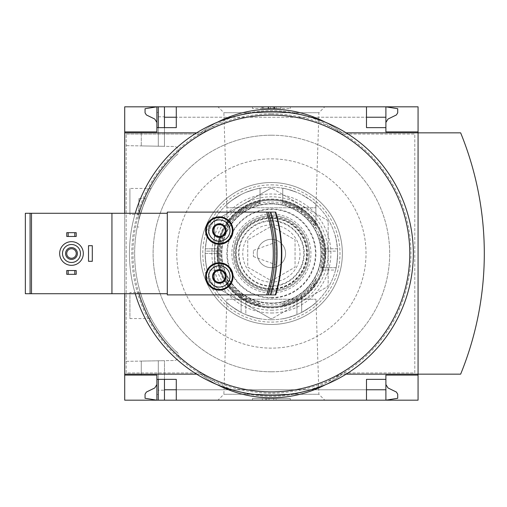 <?xml version="1.0" encoding="UTF-8"?>
<svg xmlns="http://www.w3.org/2000/svg" width="507" height="507" viewBox="0 0 507 507"><rect width="100%" height="100%" fill="white"/><g stroke="black" fill="none" stroke-linecap="round" stroke-linejoin="round"><path stroke-width="0.38" stroke-dasharray="2.54 1.9" d="M151.118 318.561C150.389 318.941 139.469 292.488 140.338 292.533C139.469 292.482 150.402 318.966 151.118 318.561L129.919 318.561L129.919 292.533L129.919 318.561M140.338 214.467C139.469 214.512 150.402 188.027 151.118 188.439C150.389 188.059 139.469 214.518 140.338 214.467L129.919 214.467L129.919 188.439L129.919 214.467M176.759 154.793A136.744 136.744 0 0 0 176.759 352.207L176.759 351.877A136.503 136.503 0 0 0 177.26 352.359A136.503 136.503 0 0 1 176.759 351.877L176.759 352.207A136.744 136.744 0 0 1 176.759 154.793L176.759 155.123L176.759 154.793M138.905 219.639C142.34 208.111 144.755 201.102 146.149 198.617C144.761 201.089 142.347 208.098 138.905 219.639C142.34 208.111 144.755 201.102 146.149 198.617C144.761 201.089 142.347 208.098 138.905 219.639C136.681 229.297 136.681 229.297 138.905 219.639C136.681 229.297 136.681 229.297 138.905 219.639L138.905 198.617L138.905 219.639M177.26 154.641A136.503 136.503 0 0 0 176.759 155.123A136.503 136.503 0 0 1 177.26 154.641A4.734 4.734 0 0 0 174.078 146.485L124.709 145.623L124.709 361.377L174.078 360.515A4.734 4.734 0 0 0 177.26 352.359A4.734 4.734 0 0 1 174.078 360.515L124.709 361.377L124.709 145.623L174.078 146.485A4.734 4.734 0 0 1 177.26 154.641M156.885 375.098L141.276 375.098L141.276 361.092L164.458 360.686L141.276 361.092L141.276 375.098L156.885 375.098L141.276 375.098L141.276 361.092L141.276 375.098L156.885 375.098L156.885 400.175L156.885 384.566L154.762 387.963L146.384 392.05L145.059 394.173L145.059 398.287L156.885 400.175L156.885 375.098L156.885 379.356L156.885 375.098L156.885 379.356L158.304 379.356L158.304 360.794L158.304 394.503L156.885 394.503M158.304 116.806L164.458 116.806L164.458 146.314L164.458 106.825L158.304 106.825L158.304 146.206L158.304 106.825L156.885 106.825L156.885 131.902L141.276 131.902L141.276 145.908L164.458 146.314L141.276 145.908L158.304 146.206L141.276 145.908L141.276 131.902L156.885 131.902L156.885 112.497L158.304 112.497L158.304 146.206L158.304 112.497M158.304 390.194L158.304 360.794L158.304 400.175L158.304 360.794L158.304 379.356L164.458 379.356L164.458 360.686L164.458 390.194L158.304 390.194L158.304 394.503M164.458 400.175L385.89 400.175L385.89 384.566L388.02 387.963L396.392 392.05L397.722 394.173L397.722 398.287L385.89 400.175L385.89 389.769L385.89 400.175L164.458 400.175L164.458 360.686L164.458 390.194M164.458 116.806L164.458 146.314L164.458 127.644L176.284 127.644L176.284 106.825L366.491 106.825L366.491 117.231L176.284 117.231M156.885 131.902L141.276 131.902L141.276 145.908L141.276 131.902L156.885 131.902L156.885 112.497M156.885 127.644L158.304 127.644L158.304 146.206L158.304 127.644L164.458 127.644M158.304 400.175L158.304 379.356M158.304 127.644L158.304 106.825M156.885 122.434L156.885 106.825L156.885 122.434L154.762 119.037L146.384 114.95L145.059 112.827L145.059 108.713L156.885 106.825L385.89 106.825L164.458 106.825M217.978 106.825L324.797 106.825L217.978 106.825L223.872 112.712L318.909 112.712L223.872 112.712L226.838 207.775L315.937 207.775L226.838 207.775M217.978 400.175L324.797 400.175L217.978 400.175L223.872 394.288L318.909 394.288L223.872 394.288L226.838 299.225L315.937 299.225L226.838 299.225M385.89 379.356L366.491 379.356L366.491 400.175L176.284 400.175L176.284 379.356L164.458 379.356M366.491 106.825L176.284 106.825M366.491 400.175L176.284 400.175M385.89 122.434L385.89 106.825L385.89 117.231L385.89 106.825L397.722 108.713L397.722 112.827L396.392 114.95L388.02 119.037L385.89 122.434L385.89 106.825L385.89 131.902L418.066 131.902M92.299 261.308L88.516 261.308L88.516 245.692L92.299 245.692L92.299 261.308M71.481 241.674A11.826 11.826 0 0 1 81.728 259.413A11.826 11.826 0 0 1 61.239 259.413A11.826 11.826 0 0 1 71.481 241.674M66.753 274.319L76.215 274.319L76.215 270.535L66.753 270.535L66.753 274.319M66.753 236.465L76.215 236.465L76.215 232.681L66.753 232.681L66.753 236.465M167.297 294.903L275.732 294.903A144.311 144.311 0 0 0 275.732 212.097L269.952 212.097A141.947 141.947 0 0 1 269.952 294.903C278.166 267.265 278.166 239.659 269.952 212.097L167.297 212.097L167.297 294.903M30.084 293.718L167.297 293.718L167.297 213.282L25.35 213.282L25.35 293.718L30.084 293.718L30.084 213.282M275.897 245.502L275.681 242.321C276.157 241.554 276.157 265.434 275.681 264.679C276.081 261.783 276.15 255.389 275.897 245.502M167.297 293.718L167.297 213.282M111.939 293.718L111.939 213.282M31.504 293.718L31.504 213.282M124.709 132.847L124.709 374.153L200.417 374.153A118.289 118.289 0 0 0 342.364 374.153L418.066 374.153L342.364 374.153A118.289 118.289 0 0 1 325.323 384.8A118.289 118.289 0 0 0 342.364 374.153A118.289 118.289 0 0 1 200.417 374.153L124.709 374.153L124.709 132.847L200.417 132.847A118.289 118.289 0 0 1 217.452 122.2A118.289 118.289 0 0 0 200.417 132.847L124.709 132.847L200.417 132.847A118.289 118.289 0 0 1 342.364 132.847L418.066 132.847L342.364 132.847A118.289 118.289 0 0 0 325.323 122.2A118.289 118.289 0 0 1 342.364 132.847A118.289 118.289 0 0 0 200.417 132.847L196.615 132.847M252.461 106.825L290.315 106.825L252.461 106.825L252.461 108.479L252.461 106.825M418.066 106.825L124.709 106.825L124.709 400.175L418.066 400.175L418.066 106.825M346.167 374.153L418.066 374.153L418.066 132.847L346.167 132.847M418.066 375.098L385.89 375.098L385.89 400.175L385.89 384.566M252.461 400.175L290.315 400.175L252.461 400.175L252.461 398.521L290.315 398.521L252.461 398.521L252.461 400.175M124.709 374.153L200.417 374.153A118.289 118.289 0 0 0 217.452 384.8A118.289 118.289 0 0 1 200.417 374.153L196.615 374.153M418.066 374.153L460.648 374.153A319.499 319.499 0 0 0 460.648 132.847L418.066 132.847L418.066 374.153M126.18 134.051L201.127 134.051L126.18 134.051L126.18 372.949L201.127 372.949A117.104 117.104 0 0 0 341.655 372.949L414.802 372.949L414.802 134.051L341.655 134.051A117.104 117.104 0 0 0 201.127 134.051A117.104 117.104 0 0 1 341.655 134.051L414.802 134.051L414.802 372.949L341.655 372.949A117.104 117.104 0 0 1 201.127 372.949L126.18 372.949L126.18 134.051M124.709 213.282L124.709 293.718M271.391 113.923A139.577 139.577 0 0 1 392.272 323.289A139.577 139.577 0 0 1 150.509 323.289A139.577 139.577 0 0 1 271.391 113.923M271.391 371.789A118.289 118.289 0 0 0 389.68 253.5A118.289 118.289 0 0 0 271.391 135.211A118.289 118.289 0 0 0 153.101 253.5A118.289 118.289 0 0 0 271.391 371.789M135.261 293.718A141.947 141.947 0 0 1 135.261 213.282M271.391 111.553A141.947 141.947 0 0 1 394.319 324.474A141.947 141.947 0 0 1 148.462 324.474A141.947 141.947 0 0 1 271.391 111.553M290.315 400.175L290.315 398.521L290.315 400.175M269.021 400.175L262.334 400.175L269.021 400.175L269.021 398.521L262.334 398.521L276.119 398.521L269.021 398.521L269.021 400.175L273.755 400.175L273.755 398.521L273.755 400.175L276.119 400.175L276.119 398.521L276.119 400.175L266.657 400.175L266.657 398.521L266.657 400.175L269.021 400.175L269.021 398.521M262.334 400.175L262.334 398.521M265.681 400.175L265.681 398.521M290.315 108.479L290.315 106.825L290.315 108.479L252.461 108.479L290.315 108.479M274.553 108.479L261.929 108.479L261.929 106.825L280.853 106.825L261.929 106.825L261.929 108.479L280.853 108.479L262.518 108.479L274.553 108.479L274.553 106.825M276.119 106.825L276.119 108.479L280.853 108.479L280.853 106.825L280.853 108.479L268.552 108.479L268.552 106.825M276.119 108.479L272.81 108.479L272.81 106.825M268.552 108.479L272.81 108.479M280.853 108.479L280.853 106.825M385.89 127.644L366.491 127.644L366.491 117.231M271.391 135.211A118.289 118.289 0 0 1 373.83 312.642A118.289 118.289 0 0 1 168.951 312.642A118.289 118.289 0 0 1 271.391 135.211M271.391 158.868A94.632 94.632 0 0 1 353.341 300.816A94.632 94.632 0 0 1 189.434 300.816A94.632 94.632 0 0 1 271.391 158.868A94.632 94.632 0 0 1 353.341 300.816A94.632 94.632 0 0 1 189.434 300.816A94.632 94.632 0 0 1 271.391 158.868M271.391 182.526A70.974 70.974 0 0 1 332.852 288.984A70.974 70.974 0 0 1 209.923 288.984A70.974 70.974 0 0 1 271.391 182.526A70.974 70.974 0 0 1 332.852 288.984A70.974 70.974 0 0 1 209.923 288.984A70.974 70.974 0 0 1 271.391 182.526M271.391 184.89A68.61 68.61 0 0 1 330.805 287.805A68.61 68.61 0 0 1 211.977 287.805A68.61 68.61 0 0 1 271.391 184.89M271.391 202.02A51.48 51.48 0 0 1 315.969 279.237A51.48 51.48 0 0 1 226.806 279.237A51.48 51.48 0 0 1 271.391 202.02M271.391 216.723A36.777 36.777 0 0 1 303.237 271.885A36.777 36.777 0 0 1 239.545 271.885A36.777 36.777 0 0 1 271.391 216.723M271.391 208.954A44.546 44.546 0 0 1 309.967 275.77A44.546 44.546 0 0 1 232.814 275.77A44.546 44.546 0 0 1 271.391 208.954M270.789 212.097A139.577 139.577 0 0 1 270.789 294.903M268.19 212.097A134.849 134.849 0 0 1 268.19 294.903M253.411 251.314L253.411 256.574L253.411 251.314M71.481 244.507A8.993 8.993 0 0 1 79.269 257.993A8.993 8.993 0 0 1 63.698 257.993A8.993 8.993 0 0 1 71.481 244.507M71.481 247.587A5.913 5.913 0 0 1 76.601 256.46A5.913 5.913 0 0 1 66.36 256.46A5.913 5.913 0 0 1 71.481 247.587M71.481 248.741A4.759 4.759 0 0 1 75.606 255.883A4.759 4.759 0 0 1 67.361 255.883A4.759 4.759 0 0 1 71.481 248.741M219.341 216.831A13.721 13.721 0 0 1 231.224 237.415A13.721 13.721 0 0 1 207.458 237.415A13.721 13.721 0 0 1 219.341 216.831M219.341 217.541A13.011 13.011 0 0 1 230.609 237.061A13.011 13.011 0 0 1 208.073 237.061A13.011 13.011 0 0 1 219.341 217.541M219.341 262.727A13.721 13.721 0 0 1 231.224 283.312A13.721 13.721 0 0 1 207.458 283.312A13.721 13.721 0 0 1 219.341 262.727M219.341 263.437A13.011 13.011 0 0 1 230.609 282.957A13.011 13.011 0 0 1 208.073 282.957A13.011 13.011 0 0 1 219.341 263.437M271.391 203.58A49.92 49.92 0 0 0 221.47 253.5A49.92 49.92 0 0 0 271.391 303.42A49.92 49.92 0 0 0 321.305 253.5A49.92 49.92 0 0 0 271.391 203.58M271.391 199.08A54.42 54.42 0 0 1 318.523 280.713A54.42 54.42 0 0 1 224.259 280.713A54.42 54.42 0 0 1 271.391 199.08M320.424 267.696L321.755 267.696C322.515 266.859 323.225 262.132 323.878 253.5A52.487 52.487 0 0 0 323.662 248.766C322.224 240.166 321.058 235.432 320.171 234.576L318.802 234.576C319.499 235.438 320.589 240.166 322.059 248.766A50.89 50.89 0 0 1 322.275 253.5C321.622 262.119 321.007 266.853 320.424 267.696L336.09 267.696C336.61 266.859 337.123 262.125 337.63 253.5A66.24 66.24 0 0 0 337.459 248.766A66.24 66.24 0 0 1 337.63 253.5C337.123 262.119 336.61 266.853 336.09 267.696L321.755 267.696M321.508 270.06L322.858 270.06C323.65 269.217 324.556 264.489 325.564 255.864A54.23 54.23 0 0 0 325.564 251.136C324.556 242.517 323.656 237.783 322.858 236.94L321.508 236.94C322.116 237.789 322.934 242.517 323.96 251.136A52.62 52.62 0 0 1 323.96 255.864C322.934 264.477 322.122 269.211 321.508 270.06L335.526 270.06C336.084 269.217 336.768 264.483 337.586 255.864A66.24 66.24 0 0 0 337.586 251.136A66.24 66.24 0 0 1 337.586 255.864C336.768 264.483 336.084 269.211 335.526 270.06L322.858 270.06M241.11 294.396C233.074 287.336 228.34 282.057 226.914 278.558L226.914 281.068C228.283 284.528 233.017 289.63 241.11 296.373A52.487 52.487 0 0 0 245.838 299.352C254.096 303.129 258.824 304.878 260.034 304.58L260.034 303.268C258.811 303.37 254.083 301.45 245.838 297.508A50.89 50.89 0 0 1 241.11 294.396L241.11 312.413A66.24 66.24 0 0 0 245.838 314.613A66.24 66.24 0 0 1 241.11 312.413C232.884 307.508 228.15 304.238 226.914 302.59C228.125 304.213 232.859 307.489 241.11 312.413A66.24 66.24 0 0 0 245.838 314.613C254.241 317.54 258.969 318.928 260.034 318.764C258.982 318.928 254.248 317.547 245.838 314.613A66.24 66.24 0 0 1 241.11 312.413C232.884 307.508 228.15 304.238 226.914 302.59C228.125 304.213 232.859 307.489 241.11 312.413L241.11 296.373M260.034 202.42C258.836 202.122 254.108 203.865 245.838 207.648A52.487 52.487 0 0 0 241.11 210.627C233.024 217.364 228.289 222.465 226.914 225.932L226.914 228.442C228.346 224.937 233.081 219.658 241.11 212.604A50.89 50.89 0 0 1 245.838 209.492C254.064 205.557 258.798 203.637 260.034 203.732L260.034 188.236C258.982 188.072 254.248 189.453 245.838 192.387A66.24 66.24 0 0 0 241.11 194.587A66.24 66.24 0 0 1 245.838 192.387C254.241 189.46 258.969 188.072 260.034 188.236C258.982 188.072 254.248 189.453 245.838 192.387A66.24 66.24 0 0 0 241.11 194.587C232.884 199.492 228.15 202.762 226.914 204.41C228.125 202.787 232.859 199.511 241.11 194.587A66.24 66.24 0 0 1 245.838 192.387C254.241 189.46 258.969 188.072 260.034 188.236L260.034 203.732M296.937 297.508C288.711 301.443 283.983 303.363 282.748 303.268L282.748 304.58C283.939 304.878 288.673 303.135 296.937 299.352A52.487 52.487 0 0 0 301.671 296.373C309.758 289.636 314.486 284.535 315.867 281.068L315.867 278.558C314.435 282.063 309.701 287.342 301.671 294.396A50.89 50.89 0 0 1 296.937 297.508L296.937 314.613A66.24 66.24 0 0 0 301.671 312.413A66.24 66.24 0 0 1 296.937 314.613C288.54 317.54 283.806 318.928 282.748 318.764C283.793 318.928 288.527 317.547 296.937 314.613A66.24 66.24 0 0 0 301.671 312.413C309.897 307.508 314.625 304.238 315.867 302.59C314.651 304.213 309.923 307.489 301.671 312.413A66.24 66.24 0 0 1 296.937 314.613C288.54 317.54 283.806 318.928 282.748 318.764C283.793 318.928 288.527 317.547 296.937 314.613L296.937 299.352M315.867 225.932C314.492 222.472 309.758 217.37 301.671 210.627A52.487 52.487 0 0 0 296.937 207.648C288.686 203.871 283.952 202.122 282.748 202.42L282.748 203.732C283.964 203.63 288.698 205.55 296.937 209.492A50.89 50.89 0 0 1 301.671 212.604C309.707 219.664 314.435 224.943 315.867 228.442L315.867 204.41C314.651 202.787 309.923 199.511 301.671 194.587A66.24 66.24 0 0 0 296.937 192.387A66.24 66.24 0 0 1 301.671 194.587C309.897 199.492 314.625 202.762 315.867 204.41C314.651 202.787 309.923 199.511 301.671 194.587A66.24 66.24 0 0 0 296.937 192.387C288.54 189.46 283.806 188.072 282.748 188.236C283.793 188.072 288.527 189.453 296.937 192.387A66.24 66.24 0 0 1 301.671 194.587C309.897 199.492 314.625 202.762 315.867 204.41L315.867 228.442M220.722 248.766C222.193 240.172 223.276 235.438 223.98 234.576L222.605 234.576C221.724 235.432 220.558 240.16 219.113 248.766A52.487 52.487 0 0 0 218.904 253.5C219.55 262.125 220.26 266.853 221.027 267.696L222.351 267.696C221.774 266.853 221.153 262.125 220.501 253.5A50.89 50.89 0 0 1 220.722 248.766L205.316 248.766A66.24 66.24 0 0 0 205.145 253.5A66.24 66.24 0 0 1 205.316 248.766C206.444 240.16 207.312 235.432 207.908 234.576C207.312 235.425 206.45 240.16 205.316 248.766L219.113 248.766M241.11 296.538C233.068 289.846 228.334 284.972 226.914 281.924L226.914 284.243C228.27 287.317 233.005 292.064 241.11 298.484A54.23 54.23 0 0 0 245.838 301.329C254.121 304.98 258.855 306.653 260.034 306.361L260.034 305.049C258.843 305.144 254.108 303.294 245.838 299.504A52.62 52.62 0 0 1 241.11 296.538L241.11 298.484M260.034 200.639C258.868 200.341 254.134 202.02 245.838 205.671A54.23 54.23 0 0 0 241.11 208.516C233.011 214.93 228.277 219.677 226.914 222.757L226.914 225.076C228.334 222.028 233.062 217.161 241.11 210.462A52.62 52.62 0 0 1 245.838 207.496C254.096 203.713 258.83 201.862 260.034 201.951L260.034 188.236L260.034 201.951M315.867 222.757C314.511 219.683 309.777 214.936 301.671 208.516A54.23 54.23 0 0 0 296.937 205.671C288.66 202.02 283.926 200.347 282.748 200.639L282.748 201.951C283.939 201.856 288.667 203.706 296.937 207.496A52.62 52.62 0 0 1 301.671 210.462C309.714 217.154 314.448 222.028 315.867 225.076L315.867 204.41L315.867 225.076M296.937 299.504C288.686 303.287 283.952 305.138 282.748 305.049L282.748 306.361C283.914 306.659 288.648 304.98 296.937 301.329A54.23 54.23 0 0 0 301.671 298.484C309.771 292.07 314.505 287.323 315.867 284.243L315.867 281.924C314.448 284.972 309.714 289.839 301.671 296.538A52.62 52.62 0 0 1 296.937 299.504L296.937 301.329M218.821 251.136C219.842 242.523 220.659 237.789 221.267 236.94L219.924 236.94C219.125 237.783 218.225 242.511 217.211 251.136A54.23 54.23 0 0 0 217.211 255.864C218.225 264.483 219.125 269.217 219.924 270.06L221.267 270.06C220.659 269.211 219.842 264.483 218.821 255.864A52.62 52.62 0 0 1 218.821 251.136L205.189 251.136A66.24 66.24 0 0 0 205.189 255.864A66.24 66.24 0 0 1 205.189 251.136C206.007 242.517 206.698 237.789 207.249 236.94C206.698 237.783 206.007 242.517 205.189 251.136L217.211 251.136M271.391 310.202A56.702 56.702 0 0 0 320.494 225.146A56.702 56.702 0 0 0 222.281 225.146A56.702 56.702 0 0 0 271.391 310.202M271.391 312.996A59.496 59.496 0 0 0 322.915 223.752A59.496 59.496 0 0 0 219.861 223.752A59.496 59.496 0 0 0 271.391 312.996M271.391 224.874A28.626 28.626 0 0 0 242.764 253.5A28.626 28.626 0 0 0 271.391 282.126A28.626 28.626 0 0 0 300.011 253.5A28.626 28.626 0 0 0 271.391 224.874M271.391 221.103A32.397 32.397 0 0 1 299.447 269.699A32.397 32.397 0 0 1 243.328 269.699A32.397 32.397 0 0 1 271.391 221.103M271.391 306.729A53.229 53.229 0 0 0 317.49 226.883A53.229 53.229 0 0 0 225.292 226.883A53.229 53.229 0 0 0 271.391 306.729A53.229 53.229 0 0 0 317.49 226.883A53.229 53.229 0 0 0 225.292 226.883A53.229 53.229 0 0 0 271.391 306.729M271.391 307.438A53.938 53.938 0 0 0 318.104 226.528A53.938 53.938 0 0 0 224.677 226.528A53.938 53.938 0 0 0 271.391 307.438A53.938 53.938 0 0 0 325.329 253.5A53.938 53.938 0 0 0 271.391 199.562A53.938 53.938 0 0 0 217.452 253.5A53.938 53.938 0 0 0 271.391 307.438A53.938 53.938 0 0 0 318.104 226.528A53.938 53.938 0 0 0 224.677 226.528A53.938 53.938 0 0 0 271.391 307.438M271.391 319.74A66.24 66.24 0 0 0 328.758 220.38A66.24 66.24 0 0 0 214.024 220.38A66.24 66.24 0 0 0 271.391 319.74A66.24 66.24 0 0 0 328.758 220.38A66.24 66.24 0 0 0 214.024 220.38A66.24 66.24 0 0 0 271.391 319.74M323.96 251.136L337.586 251.136C336.768 242.517 336.084 237.789 335.526 236.94C336.084 237.783 336.768 242.517 337.586 251.136L325.564 251.136M322.059 248.766L337.459 248.766C336.331 240.16 335.469 235.432 334.867 234.576C335.469 235.425 336.331 240.16 337.459 248.766L323.662 248.766M220.501 253.5L205.145 253.5C205.658 262.119 206.172 266.853 206.685 267.696C206.172 266.859 205.658 262.125 205.145 253.5L218.904 253.5M226.914 225.932L226.914 204.41C228.125 202.787 232.859 199.511 241.11 194.587C232.884 199.492 228.15 202.762 226.914 204.41L226.914 228.442M245.838 297.508L245.838 314.613C254.241 317.54 258.969 318.928 260.034 318.764C258.982 318.928 254.248 317.547 245.838 314.613L245.838 299.352M301.671 294.396L301.671 312.413C309.897 307.508 314.625 304.238 315.867 302.59C314.651 304.213 309.923 307.489 301.671 312.413L301.671 296.373M282.748 202.42L282.748 188.236C283.793 188.072 288.527 189.453 296.937 192.387C288.54 189.46 283.806 188.072 282.748 188.236L282.748 203.732M221.267 270.06L207.249 270.06C206.698 269.217 206.007 264.483 205.189 255.864C206.007 264.483 206.698 269.211 207.249 270.06L219.924 270.06M215.494 220.209A65.061 65.061 0 0 0 214.613 221.736A65.061 65.061 0 0 1 215.494 220.209L270.51 188.446A65.061 65.061 0 0 1 272.272 188.446A65.061 65.061 0 0 0 270.51 188.446L215.494 220.209M214.613 285.264A65.061 65.061 0 0 0 215.494 286.791A65.061 65.061 0 0 1 214.613 285.264L214.613 221.736L214.613 285.264M270.51 318.554A65.061 65.061 0 0 0 272.272 318.554A65.061 65.061 0 0 1 270.51 318.554L215.494 286.791L270.51 318.554M328.168 221.736A65.061 65.061 0 0 0 327.288 220.209A65.061 65.061 0 0 1 328.168 221.736L328.168 285.264A65.061 65.061 0 0 1 327.288 286.791L272.272 318.554L327.288 286.791A65.061 65.061 0 0 0 328.168 285.264L328.168 221.736M271.391 286.385A32.885 32.885 0 0 0 299.865 237.061A32.885 32.885 0 0 0 242.91 237.061A32.885 32.885 0 0 0 271.391 286.385M271.391 288.984A35.484 35.484 0 0 0 302.121 235.755A35.484 35.484 0 0 0 240.66 235.755A35.484 35.484 0 0 0 271.391 288.984M271.391 293.033A39.533 39.533 0 0 0 305.626 233.733A39.533 39.533 0 0 0 237.149 233.733A39.533 39.533 0 0 0 271.391 293.033M271.391 297.577A44.077 44.077 0 0 0 309.562 231.465A44.077 44.077 0 0 0 233.22 231.465A44.077 44.077 0 0 0 271.391 297.577M271.391 303.072A49.572 49.572 0 0 0 314.321 228.714A49.572 49.572 0 0 0 228.454 228.714A49.572 49.572 0 0 0 271.391 303.072A49.572 49.572 0 0 0 314.321 228.714A49.572 49.572 0 0 0 228.454 228.714A49.572 49.572 0 0 0 271.391 303.072M272.272 188.446L327.288 220.209L272.272 188.446M260.034 304.58L260.034 303.268M226.914 278.558L226.914 281.068M315.867 281.068L315.867 278.558M282.748 303.268L282.748 304.58M221.027 267.696L222.351 267.696M223.98 234.576L222.605 234.576M318.802 234.576L320.171 234.576M260.034 306.361L260.034 305.049M226.914 281.924L226.914 284.243M226.914 222.757L226.914 225.076M282.748 200.639L282.748 201.951M282.748 306.361L282.748 305.049M315.867 281.924L315.867 284.243M221.267 236.94L219.924 236.94M321.508 236.94L322.858 236.94M271.391 226.185L295.049 239.843L295.049 267.157L271.391 280.815L247.733 267.157L247.733 239.843L271.391 226.185L295.049 239.843L295.049 267.157L271.391 280.815L247.733 267.157L247.733 239.843L271.391 226.185M271.391 239.304A14.196 14.196 0 0 1 285.587 253.5A14.196 14.196 0 0 1 271.391 267.696A14.196 14.196 0 0 1 257.195 253.5A14.196 14.196 0 0 1 271.391 239.304M271.391 267.696A14.196 14.196 0 0 0 283.679 246.402A14.196 14.196 0 0 0 259.096 246.402A14.196 14.196 0 0 0 271.391 267.696M271.391 289.364A35.864 35.864 0 0 0 302.451 235.565A35.864 35.864 0 0 0 240.331 235.565A35.864 35.864 0 0 0 271.391 289.364M271.391 291.354A37.854 37.854 0 0 0 304.168 234.576A37.854 37.854 0 0 0 238.607 234.576A37.854 37.854 0 0 0 271.391 291.354A37.854 37.854 0 0 0 304.168 234.576A37.854 37.854 0 0 0 238.607 234.576A37.854 37.854 0 0 0 271.391 291.354M138.962 293.718A138.398 138.398 0 0 1 138.962 213.282M274.167 108.479L274.167 106.825M263.634 108.479L263.634 106.825M268.672 108.479L268.672 106.825M273.755 108.479L273.755 106.825M270.491 108.479L270.491 106.825M275.314 212.097A143.906 143.906 0 0 1 275.314 294.903M271.391 288.711A35.211 35.211 0 0 0 301.887 235.894A35.211 35.211 0 0 0 240.895 235.894A35.211 35.211 0 0 0 271.391 288.711M241.11 210.627L241.11 212.604M245.838 209.492L245.838 207.648M296.937 207.648L296.937 209.492M301.671 212.604L301.671 210.627M323.878 253.5L322.275 253.5M245.838 301.329L245.838 299.504M241.11 208.516L241.11 210.462M245.838 207.496L245.838 205.671M296.937 207.496L296.937 205.671M301.671 210.462L301.671 208.516M301.671 296.538L301.671 298.484M217.211 255.864L218.821 255.864M325.564 255.864L323.96 255.864M366.491 389.769L176.284 389.769M385.89 389.769L164.458 389.769M385.89 117.231L164.458 117.231M274.642 108.479L274.642 106.825M262.518 108.479L262.518 106.825M268.121 108.479L268.121 106.825M315.937 207.775L318.909 112.712L324.797 106.825M315.937 299.225L318.909 394.288L324.797 400.175M253.411 256.574L275.681 264.679M253.411 250.426L275.681 242.321M151.118 188.439L129.919 188.439M140.338 292.533L129.919 292.533M146.149 198.617L138.905 198.617M137.239 227.003L138.905 227.003"/><path stroke-width="0.76" d="M385.89 122.434L388.02 119.037L396.392 114.95L397.722 112.827L397.722 108.713L385.89 106.825L385.89 131.902L418.066 131.902L418.066 132.847L460.648 132.847A319.499 319.499 0 0 1 460.648 374.153L418.066 374.153L418.066 400.175L176.284 400.175L176.284 379.356L156.885 379.356L156.885 400.175L145.059 398.287L145.059 394.173L146.384 392.05L154.762 387.963L156.885 384.566L156.885 375.098L124.709 375.098L124.709 374.153L196.615 374.153M156.885 375.098L124.709 375.098L124.709 400.175L158.304 400.175L158.304 379.356M156.885 131.902L124.709 131.902L156.885 131.902L156.885 106.825L164.458 106.825L164.458 127.644M158.304 127.644L158.304 106.825M158.304 400.175L164.458 400.175L164.458 379.356M418.066 131.902L418.066 106.825L164.458 106.825M176.284 400.175L164.458 400.175M385.89 117.231L366.491 117.231M176.284 117.231L164.458 117.231M385.89 384.566L388.02 387.963L396.392 392.05L397.722 394.173L397.722 398.287L385.89 400.175L385.89 389.769L366.491 389.769M176.284 389.769L164.458 389.769M176.284 106.825L176.284 127.644L156.885 127.644M225.26 279.864L219.341 283.28L213.428 279.864L213.428 273.032L219.341 269.616A6.832 6.832 0 0 1 225.26 279.864A6.832 6.832 0 0 1 213.428 279.864A6.832 6.832 0 0 1 219.341 269.616L225.26 273.032L225.26 279.864L225.26 273.032L219.341 269.616L213.428 273.032L213.428 279.864L219.341 283.28L225.26 279.864M225.26 233.968L219.341 237.384L213.428 233.968L213.428 227.136L219.341 223.72A6.832 6.832 0 0 1 225.26 233.968A6.832 6.832 0 0 1 213.428 233.968A6.832 6.832 0 0 1 219.341 223.72L225.26 227.136L225.26 233.968L225.26 227.136L219.341 223.72L213.428 227.136L213.428 233.968L219.341 237.384L225.26 233.968M167.297 293.718L31.504 293.718L31.504 213.282L167.297 213.282L167.297 212.097L266.695 212.097A133.43 133.43 0 0 1 266.695 294.903L167.297 294.903L167.297 213.282M111.939 293.718L111.939 213.282M266.695 212.097L275.732 212.097A144.311 144.311 0 0 1 275.732 294.903L266.695 294.903M219.341 262.727A13.721 13.721 0 0 1 231.224 283.312A13.721 13.721 0 0 1 207.458 283.312A13.721 13.721 0 0 1 219.341 262.727M219.341 216.831A13.721 13.721 0 0 1 231.224 237.415A13.721 13.721 0 0 1 207.458 237.415A13.721 13.721 0 0 1 219.341 216.831M31.504 293.718L25.35 293.718L25.35 213.282L31.504 213.282M366.491 106.825L366.491 127.644L385.89 127.644M196.615 132.847L124.709 132.847L124.709 106.825L156.885 106.825L145.059 108.713L145.059 112.827L146.384 114.95L154.762 119.037L156.885 122.434M418.066 375.098L385.89 375.098L385.89 379.356L366.491 379.356L366.491 400.175M385.89 379.356L385.89 389.769M217.452 384.8A118.289 118.289 0 0 0 325.323 384.8A118.289 118.289 0 0 1 217.452 384.8M325.323 122.2A118.289 118.289 0 0 0 217.452 122.2A118.289 118.289 0 0 1 325.323 122.2M124.709 132.847L124.709 213.282M124.709 293.718L124.709 374.153M346.167 374.153L418.066 374.153L418.066 132.847L346.167 132.847M135.261 213.282A141.947 141.947 0 0 1 412.685 239.931A141.947 141.947 0 0 1 135.261 293.718M270.789 212.097A139.577 139.577 0 0 1 270.789 294.903M268.19 212.097A134.849 134.849 0 0 1 268.19 294.903A134.849 134.849 0 0 0 268.19 212.097M68.172 270.535L66.753 270.535L66.753 274.319L68.172 274.319L68.172 270.535L76.215 270.535L76.215 274.319L74.795 274.319L74.795 270.535M74.795 274.319L68.172 274.319M68.172 232.681L66.753 232.681L66.753 236.465L68.172 236.465L68.172 232.681L76.215 232.681L76.215 236.465L74.795 236.465L74.795 232.681M74.795 236.465L68.172 236.465M71.481 244.507A8.993 8.993 0 0 1 79.269 257.993A8.993 8.993 0 0 1 63.698 257.993A8.993 8.993 0 0 1 71.481 244.507M71.481 247.587A5.913 5.913 0 0 1 76.601 256.46A5.913 5.913 0 0 1 66.36 256.46A5.913 5.913 0 0 1 71.481 247.587M71.481 241.674A11.826 11.826 0 0 1 81.728 259.413A11.826 11.826 0 0 1 61.239 259.413A11.826 11.826 0 0 1 71.481 241.674M88.516 245.692L88.516 261.308L92.299 261.308L92.299 245.692L88.516 245.692M71.481 248.741A4.759 4.759 0 0 1 75.606 255.883A4.759 4.759 0 0 1 67.361 255.883A4.759 4.759 0 0 1 71.481 248.741M219.341 217.541A13.011 13.011 0 0 1 230.609 237.061A13.011 13.011 0 0 1 208.073 237.061A13.011 13.011 0 0 1 219.341 217.541M219.341 219.905A10.647 10.647 0 0 1 228.562 235.875A10.647 10.647 0 0 1 210.12 235.875A10.647 10.647 0 0 1 219.341 219.905M219.341 263.437A13.011 13.011 0 0 1 230.609 282.957A13.011 13.011 0 0 1 208.073 282.957A13.011 13.011 0 0 1 219.341 263.437M219.341 265.801A10.647 10.647 0 0 1 228.562 281.772A10.647 10.647 0 0 1 210.12 281.772A10.647 10.647 0 0 1 219.341 265.801M225.26 230.552A5.913 5.913 0 0 1 216.388 235.673A5.913 5.913 0 0 1 216.388 225.431A5.913 5.913 0 0 1 225.26 230.552M225.26 276.448A5.913 5.913 0 0 1 216.388 281.569A5.913 5.913 0 0 1 216.388 271.327A5.913 5.913 0 0 1 225.26 276.448M30.084 293.718L30.084 213.282M138.962 213.282A138.398 138.398 0 0 1 409.764 255.908A138.398 138.398 0 0 1 138.962 293.718M275.732 212.097A144.311 144.311 0 0 1 275.732 294.903M275.314 212.097A143.906 143.906 0 0 1 275.314 294.903"/></g></svg>

